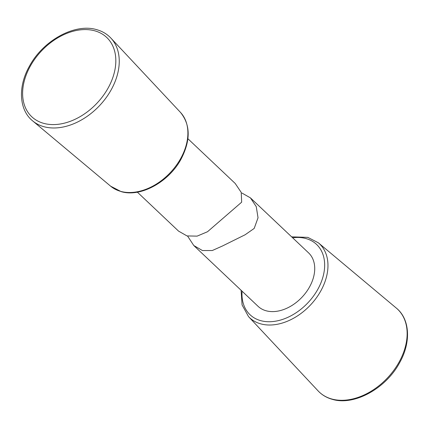 <?xml version="1.0" encoding="UTF-8"?>
<svg xmlns="http://www.w3.org/2000/svg" width="429" height="429" viewBox="0 0 429 429"><rect width="100%" height="100%" fill="white"/><g stroke="black" fill="none" stroke-linecap="round" stroke-linejoin="round"><path stroke-width="0.64" d="M137.366 192.154L178.566 231.124L187.023 235.934L197.12 236.127L207.513 231.735L241.661 202.166L241.237 192.423L235.215 183.478L187.902 138.728M187.586 236.079L193.785 245.522L202.483 250.557L212.301 250.525L222.458 245.994L245.104 234.776L254.188 228.432L258.033 217.776L256.269 206.665L250.434 197.876L241.977 193.066M193.785 245.522L258.049 306.306A36.771 25.686 -46.6 0 0 266.162 310.789A36.771 25.686 -46.6 0 0 306.167 292.219A36.771 25.686 -46.6 0 0 308.585 252.879L250.434 197.876M180.464 112.382C190.514 124.732 190.744 140.251 181.151 158.934C169.031 181.848 140.717 197.565 121.187 191.629L110.644 186.191A50.847 35.516 -46.6 0 0 120.747 191.393A50.847 35.516 -46.6 0 0 175.423 166.57A50.847 35.516 -46.6 0 0 180.464 112.382L110.913 38.122A57.009 39.822 133.4 0 1 105.266 98.879A57.009 39.822 133.4 0 1 43.962 126.711A57.009 39.822 133.4 0 1 32.636 120.876C18.908 109.792 17.846 86.46 29.467 66.12C43.131 40.514 74.807 23.01 96.589 29.633C102.279 31.204 107.057 34.03 110.913 38.122M94.67 30.791A54.558 38.111 -46.6 0 0 30.175 66.398A54.558 38.111 -46.6 0 0 43.774 123.375A54.558 38.111 -46.6 0 0 108.269 87.768A54.558 38.111 -46.6 0 0 94.67 30.791M292.616 237.773A48.397 33.805 133.4 0 1 305.893 238.529A48.397 33.805 133.4 0 1 317.953 289.071A48.397 33.805 133.4 0 1 260.741 320.656A48.397 33.805 133.4 0 1 242.079 291.2M241.098 290.272L242.069 304.922L248.536 316.618A50.847 35.516 -46.6 0 0 260.821 323.884A50.847 35.516 -46.6 0 0 316.758 297.34A50.847 35.516 -46.6 0 0 318.356 242.809L396.364 308.124A57.009 39.822 133.4 0 1 394.578 369.262A57.009 39.822 133.4 0 1 331.858 399.029A57.009 39.822 133.4 0 1 318.087 390.878C321.943 394.97 326.721 397.796 332.411 399.367C354.193 405.99 385.869 388.486 399.533 362.88C411.154 342.54 410.092 319.208 396.364 308.124M110.644 186.191L32.636 120.876M291.634 236.846L307.813 237.371L318.356 242.809M248.536 316.618L318.087 390.878"/></g></svg>
